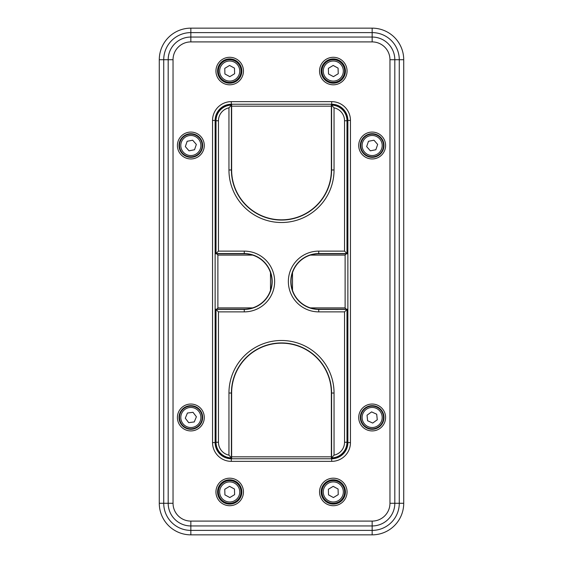 <?xml version="1.0" encoding="UTF-8"?>
<svg xmlns="http://www.w3.org/2000/svg" width="563" height="563" viewBox="0 0 563 563"><rect width="100%" height="100%" fill="white"/><g stroke="black" fill="none" stroke-linecap="round" stroke-linejoin="round"><path stroke-width="0.84" d="M197.74 426.48A11.33 11.33 0 0 0 199.837 410.589A11.33 11.33 0 0 0 183.953 408.492A11.33 11.33 0 0 0 181.849 424.375A11.33 11.33 0 0 0 197.74 426.48A11.33 11.33 0 0 1 181.849 424.375A11.33 11.33 0 0 1 183.953 408.492M194.256 421.933L188.696 422.665L185.283 418.21L187.43 413.031L192.996 412.306L196.403 416.754L194.256 421.933M333.577 82.381A11.33 11.33 0 0 0 344.633 70.776A11.33 11.33 0 0 0 333.029 59.72A11.33 11.33 0 0 0 321.973 71.325A11.33 11.33 0 0 0 333.577 82.381A11.33 11.33 0 0 1 321.973 71.325A11.33 11.33 0 0 1 333.029 59.72M333.437 76.652L328.518 73.971L328.384 68.362L333.169 65.442L338.089 68.13L338.229 73.739L333.437 76.652M229.971 82.381A11.33 11.33 0 0 0 241.027 70.776A11.33 11.33 0 0 0 229.422 59.72A11.33 11.33 0 0 0 218.367 71.325A11.33 11.33 0 0 0 229.971 82.381A11.33 11.33 0 0 1 218.367 71.325A11.33 11.33 0 0 1 229.422 59.72M229.831 76.652L224.911 73.971L224.771 68.362L229.563 65.442L234.482 68.13L234.616 73.739L229.831 76.652M229.971 503.28A11.33 11.33 0 0 0 241.027 491.675A11.33 11.33 0 0 0 229.422 480.619A11.33 11.33 0 0 0 218.367 492.224A11.33 11.33 0 0 0 229.971 503.28A11.33 11.33 0 0 1 218.367 492.224A11.33 11.33 0 0 1 229.422 480.619M229.831 497.558L224.911 494.87L224.771 489.261L229.563 486.348L234.482 489.029L234.616 494.638L229.831 497.558M333.577 503.28A11.33 11.33 0 0 0 344.633 491.675A11.33 11.33 0 0 0 333.029 480.619A11.33 11.33 0 0 0 321.973 492.224A11.33 11.33 0 0 0 333.577 503.28A11.33 11.33 0 0 1 321.973 492.224A11.33 11.33 0 0 1 333.029 480.619M333.437 497.558L328.518 494.87L328.384 489.261L333.169 486.348L338.089 489.029L338.229 494.638L333.437 497.558M198.282 154.065A11.33 11.33 0 0 0 199.393 138.076A11.33 11.33 0 0 0 183.404 136.964A11.33 11.33 0 0 0 182.292 152.953A11.33 11.33 0 0 0 198.282 154.065A11.33 11.33 0 0 1 182.292 152.953A11.33 11.33 0 0 1 183.404 136.964M194.524 149.751L189.02 150.821L185.34 146.591L187.162 141.285L192.666 140.215L196.346 144.445L194.524 149.751M362.959 424.108A11.33 11.33 0 0 0 378.779 426.677A11.33 11.33 0 0 0 381.348 410.863A11.33 11.33 0 0 0 365.535 408.288A11.33 11.33 0 0 0 362.959 424.108A11.33 11.33 0 0 1 365.535 408.288A11.33 11.33 0 0 1 381.348 410.863M367.604 420.758L367.041 415.184L371.594 411.905L376.703 414.206L377.266 419.787L372.72 423.066L367.604 420.758M379.596 154.065A11.33 11.33 0 0 0 380.708 138.076A11.33 11.33 0 0 0 364.718 136.964A11.33 11.33 0 0 0 363.607 152.953A11.33 11.33 0 0 0 379.596 154.065A11.33 11.33 0 0 1 363.607 152.953A11.33 11.33 0 0 1 364.718 136.964M375.838 149.751L370.334 150.821L366.654 146.591L368.476 141.285L373.98 140.215L377.66 144.445L375.838 149.751M331.684 104.239A16.186 16.186 0 0 1 347.871 120.426L347.871 442.574A16.186 16.186 0 0 1 331.684 458.761L231.316 458.761A16.186 16.186 0 0 1 215.129 442.574L215.129 120.426A16.186 16.186 0 0 1 231.316 104.239L331.684 104.239L331.684 101.643L231.316 101.643A18.776 18.776 0 0 0 212.54 120.426L212.54 442.574A18.776 18.776 0 0 0 231.316 461.357L331.684 461.357A18.776 18.776 0 0 0 350.46 442.574L350.46 120.426A18.776 18.776 0 0 0 331.684 101.643M372.157 132.08A13.435 13.435 0 0 0 358.722 145.514A13.435 13.435 0 0 0 372.157 158.956A13.435 13.435 0 0 0 385.592 145.514A13.435 13.435 0 0 0 372.157 132.08M372.157 157.337A11.816 11.816 0 0 1 360.341 145.514A11.816 11.816 0 0 1 372.157 133.698A11.816 11.816 0 0 1 383.973 145.514A11.816 11.816 0 0 1 372.157 157.337M333.303 84.809A13.758 13.758 0 0 0 347.061 71.051A13.758 13.758 0 0 0 333.303 57.292A13.758 13.758 0 0 0 319.545 71.051A13.758 13.758 0 0 0 333.303 84.809M333.303 58.911A12.14 12.14 0 0 1 345.443 71.051A12.14 12.14 0 0 1 333.303 83.19A12.14 12.14 0 0 1 321.163 71.051A12.14 12.14 0 0 1 333.303 58.911M190.843 132.08A13.435 13.435 0 0 0 177.408 145.514A13.435 13.435 0 0 0 190.843 158.956A13.435 13.435 0 0 0 204.278 145.514A13.435 13.435 0 0 0 190.843 132.08M190.843 157.337A11.816 11.816 0 0 1 179.027 145.514A11.816 11.816 0 0 1 190.843 133.698A11.816 11.816 0 0 1 202.659 145.514A11.816 11.816 0 0 1 190.843 157.337M229.697 84.809A13.758 13.758 0 0 0 243.455 71.051A13.758 13.758 0 0 0 229.697 57.292A13.758 13.758 0 0 0 215.939 71.051A13.758 13.758 0 0 0 229.697 84.809M229.697 58.911A12.14 12.14 0 0 1 241.837 71.051A12.14 12.14 0 0 1 229.697 83.19A12.14 12.14 0 0 1 217.557 71.051A12.14 12.14 0 0 1 229.697 58.911M372.157 404.044A13.435 13.435 0 0 0 358.722 417.486A13.435 13.435 0 0 0 372.157 430.92A13.435 13.435 0 0 0 385.592 417.486A13.435 13.435 0 0 0 372.157 404.044M372.157 429.302A11.816 11.816 0 0 1 360.341 417.486A11.816 11.816 0 0 1 372.157 405.663A11.816 11.816 0 0 1 383.973 417.486A11.816 11.816 0 0 1 372.157 429.302M229.697 505.708A13.758 13.758 0 0 0 243.455 491.949A13.758 13.758 0 0 0 229.697 478.191A13.758 13.758 0 0 0 215.939 491.949A13.758 13.758 0 0 0 229.697 505.708M229.697 479.81A12.14 12.14 0 0 1 241.837 491.949A12.14 12.14 0 0 1 229.697 504.089A12.14 12.14 0 0 1 217.557 491.949A12.14 12.14 0 0 1 229.697 479.81M333.303 505.708A13.758 13.758 0 0 0 347.061 491.949A13.758 13.758 0 0 0 333.303 478.191A13.758 13.758 0 0 0 319.545 491.949A13.758 13.758 0 0 0 333.303 505.708M333.303 479.81A12.14 12.14 0 0 1 345.443 491.949A12.14 12.14 0 0 1 333.303 504.089A12.14 12.14 0 0 1 321.163 491.949A12.14 12.14 0 0 1 333.303 479.81M190.843 404.044A13.435 13.435 0 0 0 177.408 417.486A13.435 13.435 0 0 0 190.843 430.92A13.435 13.435 0 0 0 204.278 417.486A13.435 13.435 0 0 0 190.843 404.044M190.843 429.302A11.816 11.816 0 0 1 179.027 417.486A11.816 11.816 0 0 1 190.843 405.663A11.816 11.816 0 0 1 202.659 417.486A11.816 11.816 0 0 1 190.843 429.302M394.818 503.28L394.818 59.72A22.661 22.661 0 0 0 372.157 37.052L190.843 37.052A22.661 22.661 0 0 0 168.182 59.72L168.182 503.28A22.661 22.661 0 0 0 190.843 525.948L372.157 525.948A22.661 22.661 0 0 0 394.818 503.28L399.273 503.28L399.273 59.72L394.818 59.72A22.661 22.661 0 0 0 372.157 37.052L372.157 41.908A17.805 17.805 0 0 1 389.962 59.72L389.962 503.28L394.818 503.28A22.661 22.661 0 0 1 388.181 519.311M383.164 141.222L383.164 142.826M383.164 148.203L383.164 149.814M179.836 149.814L179.836 148.203M179.836 142.826L179.836 141.222M383.164 413.186L383.164 414.797M383.164 420.174L383.164 421.778M179.836 421.778L179.836 420.174M179.836 414.797L179.836 413.186M252.632 307.891L218.043 307.891L216.748 309.186M346.252 309.186L344.957 307.891L310.368 307.891M252.632 255.109L218.043 255.109L216.748 253.814M346.252 253.814L344.957 255.109L310.368 255.109M292.507 290.36L292.507 272.64M270.493 290.36L270.493 272.64M218.465 120.749A13.174 13.174 0 0 1 228.951 107.85L228.951 169.963A52.549 52.549 0 0 0 281.5 222.512A52.549 52.549 0 0 0 334.049 169.963L334.049 107.85A13.174 13.174 0 0 1 344.535 120.749L344.535 251.126L318.735 251.126A30.374 30.374 0 0 0 288.362 281.5A30.374 30.374 0 0 0 318.735 311.874L344.535 311.874L344.535 442.251A13.174 13.174 0 0 1 334.049 455.15L334.049 393.037A52.549 52.549 0 0 0 281.5 340.488A52.549 52.549 0 0 0 228.951 393.037L228.951 455.15A13.174 13.174 0 0 1 218.465 442.251L218.465 311.874L244.265 311.874A30.374 30.374 0 0 0 274.638 281.5A30.374 30.374 0 0 0 244.265 251.126L218.465 251.126L218.465 120.749L216.016 120.749L216.016 253.582L244.265 253.582A27.918 27.918 0 0 1 272.189 281.5A27.918 27.918 0 0 1 244.265 309.418L215.129 309.368M347.871 309.368L318.735 309.418A27.918 27.918 0 0 1 290.811 281.5A27.918 27.918 0 0 1 318.735 253.582L346.984 253.582L346.984 120.749A15.623 15.623 0 0 0 331.6 105.126L331.6 169.963A50.1 50.1 0 0 1 281.5 220.063A50.1 50.1 0 0 1 231.4 169.963L231.4 105.126A15.623 15.623 0 0 0 216.016 120.749L215.777 160.413L215.129 160.42M334.049 107.85L331.361 104.887L331.361 169.963A49.861 49.861 0 0 1 281.5 219.823A49.861 49.861 0 0 1 231.639 169.963L231.639 104.887A15.863 15.863 0 0 0 215.777 120.749M218.465 311.874L216.016 309.418L216.016 442.251A15.623 15.623 0 0 0 231.4 457.874L231.4 393.037A50.1 50.1 0 0 1 281.5 342.937A50.1 50.1 0 0 1 331.6 393.037L331.6 457.874A15.623 15.623 0 0 0 346.984 442.251L346.984 309.418L344.535 311.874M228.951 455.15L231.639 458.113L231.639 393.037A49.861 49.861 0 0 1 281.5 343.177A49.861 49.861 0 0 1 331.361 393.037L331.361 458.113A15.863 15.863 0 0 0 347.223 442.251L347.223 402.587L347.871 402.58M347.871 160.42L347.223 160.413L347.223 120.749A15.863 15.863 0 0 0 331.361 104.887M215.129 402.58L215.777 402.587L215.777 442.251A15.863 15.863 0 0 0 231.639 458.113M215.129 179.506L215.96 179.323L215.129 179.323M215.777 160.413L215.129 160.596M215.777 179.513L215.96 234.905L215.129 234.905M215.777 234.715L215.129 234.722M215.129 253.807L244.265 253.814L244.265 251.126M215.129 253.631L215.96 253.631L218.465 251.126M215.129 309.193L244.265 309.186A27.686 27.686 0 0 0 271.95 281.5A27.686 27.686 0 0 0 244.265 253.814M215.129 328.278L215.96 328.095L215.96 309.368M215.129 328.095L215.96 328.095M215.777 328.285L215.777 383.677L215.129 383.677M215.777 402.587L215.96 383.487L215.129 383.494M215.129 402.404L215.96 402.404M347.223 402.587L347.871 402.404M347.871 383.494L347.04 383.677L347.871 383.677M347.223 383.487L347.04 328.095L347.871 328.095M347.223 328.285L347.871 328.278M347.871 309.193L318.735 309.186L318.735 311.874M344.535 251.126L347.04 253.631L347.871 253.631M347.871 253.807L318.735 253.814A27.686 27.686 0 0 0 291.05 281.5A27.686 27.686 0 0 0 318.735 309.186M347.871 234.722L347.04 234.905L347.04 253.631M347.871 234.905L347.04 234.905M347.223 234.715L347.04 179.323L347.871 179.323M347.223 179.513L347.871 179.506M347.223 160.413L347.871 160.596M334.049 455.15L331.361 458.113M347.04 328.095L347.04 309.368M347.04 402.404L347.04 383.677M347.04 179.323L347.04 160.596M228.951 107.85L231.639 104.887M215.96 234.905L215.96 253.631M215.96 160.596L215.96 179.323M174.819 43.689A22.661 22.661 0 0 1 190.843 37.052A22.661 22.661 0 0 0 168.182 59.72A22.661 22.661 0 0 1 174.819 43.689M372.157 28.15L372.157 32.605L190.843 32.605L190.843 28.15A31.57 31.57 0 0 0 159.28 59.72L163.727 59.72L163.727 503.28L159.28 503.28A31.57 31.57 0 0 0 190.843 534.85L372.157 534.85A31.57 31.57 0 0 0 403.72 503.28L403.72 59.72A31.57 31.57 0 0 0 372.157 28.15L190.843 28.15A31.57 31.57 0 0 0 159.28 59.72L159.28 503.28A31.57 31.57 0 0 0 190.843 534.85L190.843 530.395L372.157 530.395A27.115 27.115 0 0 0 399.273 503.28L403.72 503.28M345.119 111.397L345.119 112.853M345.119 254.948L345.119 308.052M345.119 450.147L345.119 451.603M339.369 106.175L337.638 106.175M331.361 106.175L231.639 106.175M225.362 106.175L223.631 106.175M217.881 112.853L217.881 111.397M217.881 451.603L217.881 450.147M339.369 456.825L337.638 456.825M331.361 456.825L231.639 456.825M225.362 456.825L223.631 456.825M217.881 308.052L217.881 254.948M184.741 409.519A10.035 10.035 0 0 1 198.809 411.377A10.035 10.035 0 0 1 196.951 425.452A10.035 10.035 0 0 1 182.876 423.587A10.035 10.035 0 0 1 184.741 409.519M333.064 61.015A10.035 10.035 0 0 1 343.339 70.811A10.035 10.035 0 0 1 333.542 81.086A10.035 10.035 0 0 1 323.268 71.29A10.035 10.035 0 0 1 333.064 61.015M229.458 61.015A10.035 10.035 0 0 1 239.732 70.811A10.035 10.035 0 0 1 229.936 81.086A10.035 10.035 0 0 1 219.661 71.29A10.035 10.035 0 0 1 229.458 61.015M229.458 481.914A10.035 10.035 0 0 1 239.732 491.71A10.035 10.035 0 0 1 229.936 501.985A10.035 10.035 0 0 1 219.661 492.189A10.035 10.035 0 0 1 229.458 481.914M333.064 481.914A10.035 10.035 0 0 1 343.339 491.71A10.035 10.035 0 0 1 333.542 501.985A10.035 10.035 0 0 1 323.268 492.189A10.035 10.035 0 0 1 333.064 481.914M184.256 137.942A10.035 10.035 0 0 1 198.415 138.927A10.035 10.035 0 0 1 197.43 153.087A10.035 10.035 0 0 1 183.271 152.101A10.035 10.035 0 0 1 184.256 137.942M380.299 411.616A10.035 10.035 0 0 1 378.019 425.628A10.035 10.035 0 0 1 364.015 423.348A10.035 10.035 0 0 1 366.288 409.336A10.035 10.035 0 0 1 380.299 411.616M365.57 137.942A10.035 10.035 0 0 1 379.729 138.927A10.035 10.035 0 0 1 378.744 153.087A10.035 10.035 0 0 1 364.585 152.101A10.035 10.035 0 0 1 365.57 137.942M215.129 120.426L212.54 120.426M190.843 41.908L190.843 32.605A27.115 27.115 0 0 0 163.727 59.72L173.038 59.72A17.805 17.805 0 0 1 190.843 41.908L372.157 41.908M372.157 534.85L372.157 521.092L190.843 521.092A17.805 17.805 0 0 1 173.038 503.28L168.182 503.28A22.661 22.661 0 0 0 174.819 519.311M347.871 442.574L350.46 442.574M231.316 458.761L231.316 461.357M190.843 521.092L190.843 530.395A27.115 27.115 0 0 1 163.727 503.28L168.182 503.28M173.038 503.28L173.038 59.72M394.818 59.72L389.962 59.72M347.871 120.426L350.46 120.426M389.962 503.28A17.805 17.805 0 0 1 372.157 521.092M215.129 442.574L212.54 442.574M331.684 461.357L331.684 458.761M231.316 104.239L231.316 101.643M344.535 442.251L347.223 442.251M244.265 309.186L244.265 311.874M318.735 253.814L318.735 251.126M218.465 442.251L215.777 442.251M228.951 393.037L231.639 393.037M334.049 393.037L331.361 393.037M344.535 120.749L347.223 120.749M334.049 169.963L331.361 169.963M228.951 169.963L231.639 169.963M403.72 59.72L399.273 59.72A27.115 27.115 0 0 0 372.157 32.605L372.157 37.052"/></g></svg>
